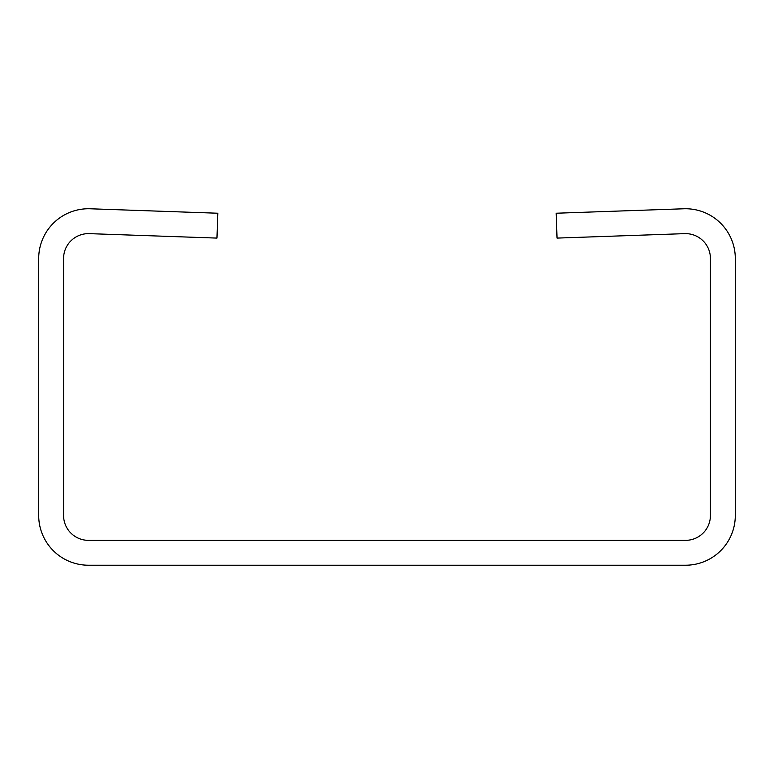 <?xml version="1.0" encoding="UTF-8"?>
<svg xmlns="http://www.w3.org/2000/svg" width="774" height="774" viewBox="0 0 774 774"><rect width="100%" height="100%" fill="white"/><g stroke="black" fill="none" stroke-linecap="round" stroke-linejoin="round"><path stroke-width="1.16" d="M683.81 208.777L556.177 213.227L557.038 238.092L684.671 233.642A24.874 24.874 0 0 1 710.426 258.497L710.426 515.465A24.874 24.874 0 0 1 685.541 540.349L88.459 540.349A24.874 24.874 0 0 1 63.574 515.465L63.574 258.497A24.874 24.874 0 0 1 89.329 233.642L216.962 238.092L217.823 213.227L90.19 208.777A49.759 49.759 0 0 0 38.7 258.497L38.7 515.465A49.759 49.759 0 0 0 88.459 565.223L685.541 565.223A49.759 49.759 0 0 0 735.3 515.465L735.3 258.497A49.759 49.759 0 0 0 683.81 208.777"/></g></svg>
